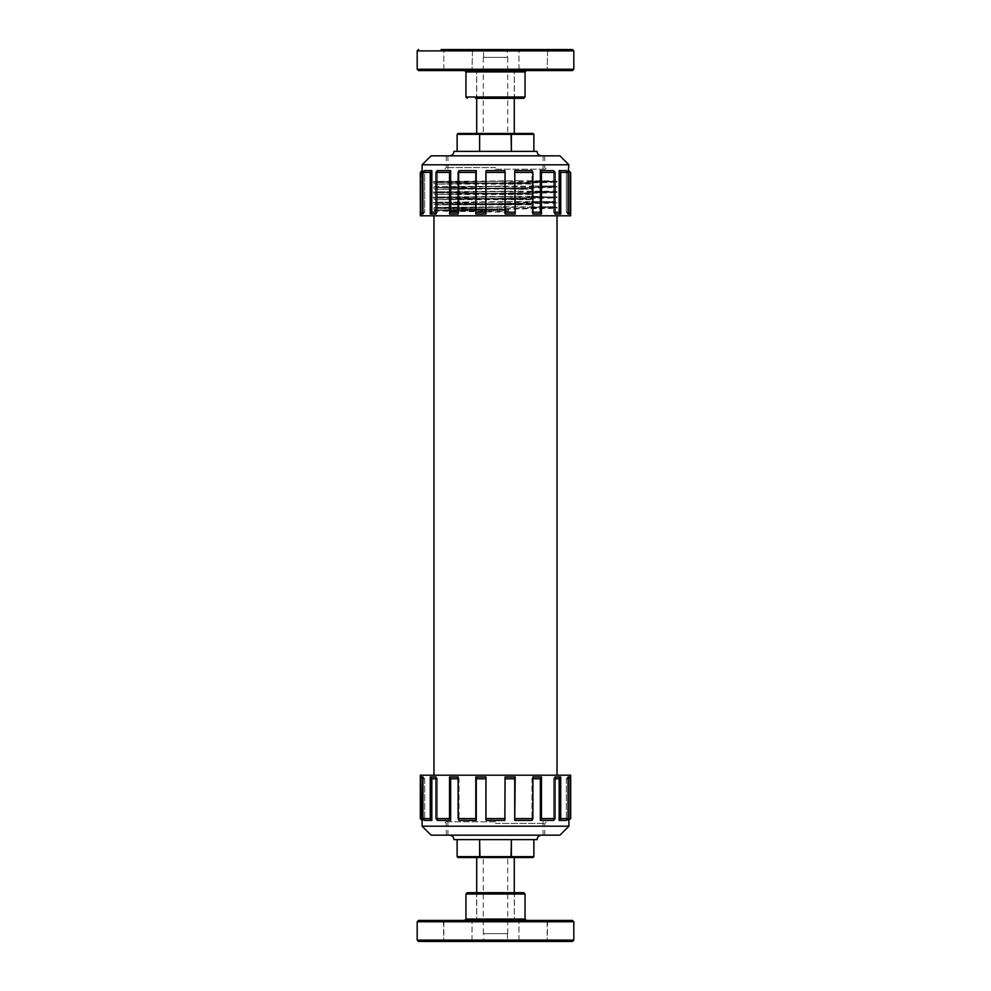 <?xml version="1.0" encoding="UTF-8"?>
<svg xmlns="http://www.w3.org/2000/svg" width="991" height="991" viewBox="0 0 991 991"><rect width="100%" height="100%" fill="white"/><g stroke="black" fill="none" stroke-linecap="round" stroke-linejoin="round"><path stroke-width="0.74" stroke-dasharray="4.96 3.72" d="M488.836 857.537L507.714 857.537L488.836 857.537M479.978 857.537L458.015 857.537L457.136 856.645L533.876 856.645L533.876 839.637L511.406 839.637L511.022 857.537L479.978 857.537L479.594 839.637L457.136 839.637L457.124 856.645L457.124 839.637L453.965 839.637M533.864 839.637L511.406 839.637L533.864 839.637L533.864 856.658L532.985 857.537L511.022 857.537M485.243 857.537L514.292 857.537L485.243 857.537M485.243 919.97L514.292 919.97L485.243 919.97M488.836 933.621L507.714 933.621L488.836 933.621M509.857 892.668L475.197 892.668L509.857 892.668M467.294 892.668L523.706 892.668M517.339 920.416L464.606 920.416L517.339 920.416M418.524 920.416L572.476 920.416M443.373 920.416L443.832 941.004L472.013 941.004L443.832 941.004L472.013 941.004L443.832 941.004L443.832 920.862L472.013 920.862L443.373 920.416L472.472 920.416L447.635 920.416M522.79 920.416L547.627 920.416L522.79 920.416M547.627 920.416L547.168 941.004L518.987 941.004L547.168 941.004L518.987 941.004L547.168 941.004L547.168 920.862L518.987 920.862L547.627 920.416L518.528 920.416L543.365 920.416M572.476 941.45L418.524 941.45M543.365 941.45L518.528 941.45L543.365 941.45M468.21 941.45L443.373 941.45L468.21 941.45M447.635 941.45L472.472 941.45L447.635 941.45M483.732 933.621L507.268 933.621L483.732 933.621L483.732 941.004L507.268 941.004L483.286 941.45L504.134 941.45M522.79 941.45L547.627 941.45M505.732 133.463L483.286 133.463L505.732 133.463M511.022 133.463L511.381 134.355L457.136 134.355L458.015 133.463L532.985 133.463L533.864 134.355L511.406 134.355L511.406 151.363L533.864 151.363L533.864 134.355L533.876 151.363L537.035 151.363M511.245 133.463L476.708 133.463L511.245 133.463M511.245 71.03L476.708 71.03L511.245 71.03M505.732 57.379L483.286 57.379L505.732 57.379M481.143 98.332L515.803 98.332L481.143 98.332M523.706 98.332L475.556 98.332M473.661 70.584L526.394 70.584L473.661 70.584M572.476 70.584L418.524 70.584M468.21 70.584L443.373 70.584L468.21 70.584M447.635 70.584L472.472 70.584L447.635 70.584M522.79 70.584L547.627 70.584L522.79 70.584M543.365 70.584L518.528 70.584L543.365 70.584M522.79 49.55L547.627 49.55L522.79 49.55M547.627 49.55L547.168 70.138L518.987 70.138L547.168 70.138L518.987 70.138L547.168 70.138L547.627 49.55L518.528 49.55M472.472 49.55L472.013 70.138L443.832 70.138L472.013 70.138L443.832 70.138L472.013 70.138L472.472 49.55L443.373 49.55M507.268 57.379L483.732 57.379L507.268 57.379L507.268 49.996L483.732 49.996L507.714 49.55L486.866 49.55M505.076 818.603L505.076 776.994L504.853 778.777L514.725 778.777L514.725 820.399L515.196 776.994L505.076 776.994L504.853 820.399L486.147 820.399L486.147 778.777L476.275 778.777L475.804 818.603L475.804 776.994L485.924 776.994L486.147 820.399L485.924 818.603L505.076 818.603L504.853 820.399L505.076 778.777M532.885 778.777L531.994 778.777L531.994 820.399L532.885 818.603L532.885 776.994L531.994 778.777L540.368 778.777L540.368 820.399L541.458 818.603L541.458 776.994L532.885 776.994L531.994 778.777L531.994 820.399L514.725 820.399M554.997 778.777L553.585 778.777L553.585 820.399L554.997 818.603L554.997 776.994L553.585 778.777L559.172 778.777L559.172 820.399L560.733 818.603L560.733 776.994L554.997 776.994L553.585 778.777L553.585 820.399L540.368 820.399M568.054 778.777L566.332 778.777L566.332 820.399L568.054 818.603L568.054 776.994L566.332 778.777L568.289 778.777L568.289 820.399L570.073 818.603L570.073 776.994L568.054 776.994L566.332 778.777L566.332 820.399L559.172 820.399M570.073 776.994L568.289 778.777M560.733 776.994L559.172 778.777M541.458 776.994L540.368 778.777M515.196 776.994L514.725 778.777M532.885 818.603L515.196 818.603M554.997 818.603L541.458 818.603M568.054 818.603L560.733 818.603M570.68 775.197L420.32 775.197M495.5 775.197L557.029 775.197L495.5 775.197M458.115 778.777L459.006 778.777L459.006 820.399L458.115 818.603L458.115 776.994L459.006 778.777L450.632 778.777L450.632 820.399L449.542 818.603L449.542 776.994L458.115 776.994L459.006 778.777L459.006 820.399L476.275 820.399M436.003 778.777L437.415 778.777L437.415 820.399L436.003 818.603L436.003 776.994L437.415 778.777L431.828 778.777L431.828 820.399L430.267 818.603L430.267 776.994L436.003 776.994L437.415 778.777L437.415 820.399L450.632 820.399M422.946 778.777L424.668 778.777L424.668 820.399L422.946 818.603L422.946 776.994L424.668 778.777L422.711 778.777L422.711 820.399L420.927 818.603L420.927 776.994L422.946 776.994L424.668 778.777L424.668 820.399L431.828 820.399M420.927 776.994L422.711 778.777M430.267 776.994L431.828 778.777M449.542 776.994L450.632 778.777M475.804 776.994L476.275 778.777M485.924 818.603L486.147 778.777M458.115 818.603L475.804 818.603M436.003 818.603L449.542 818.603M422.946 818.603L430.267 818.603M568.896 826.209L422.104 826.209M495.5 821.824L444.711 821.824L495.5 821.824M495.5 835.165L544.728 835.165L495.5 835.165M559.94 835.165L431.06 835.165M511.381 856.645L511.381 839.637L479.619 839.637L479.619 856.645M537.035 839.637L533.876 839.637M541.482 835.165L449.518 835.165M495.5 215.803L433.971 215.803L495.5 215.803M495.5 169.176L546.289 169.176L495.5 169.176M495.5 155.835L537.989 155.835M453.965 151.363L457.124 151.363L457.136 134.342L457.136 151.363L479.594 151.363L479.978 133.463M479.619 134.355L479.619 151.363L511.381 151.363L479.619 151.363L511.381 151.363L511.381 134.355M570.68 172.397L570.073 214.006L568.054 214.006L568.054 172.397L566.332 170.601L559.172 170.601L560.733 172.397L560.733 214.006L554.997 214.006L553.585 212.223L553.585 170.601L540.368 170.601L541.458 172.397L541.458 214.006L532.885 214.006L531.994 212.223L531.994 170.601L514.725 170.601L515.196 214.006L514.725 170.601M568.896 170.601L570.073 172.397M568.054 172.397L560.733 172.397M554.997 212.223L553.585 212.223L554.997 214.006L554.997 172.397L553.585 170.601L553.585 212.223L559.172 212.223L559.172 170.601M554.997 172.397L541.458 172.397M532.885 212.223L531.994 212.223L532.885 214.006L532.885 172.397L531.994 170.601L531.994 212.223L540.368 212.223L540.368 170.601M532.885 172.397L515.196 172.397M485.924 212.223L486.147 170.601L504.853 170.601L505.076 172.397L485.924 172.397L486.147 170.601L486.147 212.223L476.275 212.223L476.275 170.601L475.804 214.006L485.924 214.006L485.924 172.397M431.06 155.835L559.94 155.835M422.104 164.791L568.896 164.791M515.196 214.006L505.076 214.006L504.853 170.601L504.853 212.223L514.725 212.223M504.853 212.223L505.076 172.397M568.054 212.223L566.332 212.223L566.332 170.601L566.332 212.223L568.289 212.223L568.289 170.601M458.115 212.223L459.006 212.223L459.006 170.601L476.275 170.601M458.115 172.397L459.006 170.601L459.006 212.223L458.115 214.006L459.006 212.223L450.632 212.223L450.632 170.601L449.542 172.397L449.542 214.006L458.115 214.006L458.115 172.397L475.804 172.397M436.003 212.223L437.415 212.223L437.415 170.601L450.632 170.601M436.003 172.397L437.415 170.601L437.415 212.223L436.003 214.006L437.415 212.223L431.828 212.223L431.828 170.601L430.267 172.397L430.267 214.006L436.003 214.006L436.003 172.397L449.542 172.397M422.946 212.223L424.668 212.223L424.668 170.601L431.828 170.601M422.946 172.397L424.668 170.601L424.668 212.223L422.946 214.006L424.668 212.223L422.711 212.223L422.711 170.601L420.927 172.397L420.927 214.006L422.946 214.006L422.946 172.397L430.267 172.397M420.32 215.803L570.68 215.803M541.458 214.006L540.368 212.223M560.733 214.006L559.172 212.223M568.054 214.006L566.332 212.223L568.054 214.006M570.073 214.006L568.289 212.223M449.542 214.006L450.632 212.223M430.267 214.006L431.828 212.223M420.927 214.006L422.711 212.223M475.804 214.006L476.275 212.223M485.924 214.006L486.147 212.223L485.924 214.006M503.515 180.87L435.891 182.294L532.539 183.608C483.744 182.864 407.685 182.109 441.49 181.365L517.971 180.833L435.99 182.443L531.411 184.103M435.904 182.319L433.971 181.774L441.49 181.365L557.029 181.365L532.539 181.365L555.84 181.96L548.605 182.567L436.449 184.103L522.975 184.14M517.971 180.833L555.047 180.833L538.708 180.833L551.318 181.749L436.3 184.14M538.708 180.833L556.942 182.084M557.029 182.121L557.029 181.365L555.047 180.833L555.121 181.588L546.66 182.071L436.449 184.103M531.411 180.87L532.539 181.365M532.539 183.608L482.022 183.608M503.515 201.631L435.891 203.056L532.539 204.369C483.744 203.626 407.685 202.87 441.49 202.127L517.971 201.594L435.99 203.217L531.411 204.864M482.022 204.369L433.971 204.369L433.971 202.536L441.49 202.127L557.029 202.127L557.029 202.895L548.605 203.328L436.449 204.864L522.975 204.902M538.708 201.594L532.539 202.127L555.047 201.594L555.047 202.226L538.708 201.594L555.047 201.594L517.971 201.594M532.539 202.127L556.942 202.858L555.047 202.226L436.3 204.902M531.411 201.631L554.08 202.238L546.66 202.845L436.449 204.864M435.879 203.068L435.941 204.902L532.539 204.369M441.453 210.365L438.332 210.365C418.71 210.959 462.896 211.554 508.73 212.161L508.73 210.365L441.453 210.365L508.296 211.479L508.296 210.365M508.73 210.365L433.971 210.365M508.73 212.161L438.332 210.365M503.515 196.441L435.891 197.866L532.539 199.179C483.744 198.435 407.685 197.68 441.49 196.936L517.971 196.404L435.99 198.014L531.411 199.674M435.891 197.89L433.971 197.345L441.49 196.936L557.029 196.936L557.029 197.704L548.605 198.138L436.449 199.674L522.975 199.711M538.708 196.404L517.971 196.404M532.539 196.936L556.942 197.667L555.047 197.023L436.3 199.711M531.411 196.441L554.08 197.048L546.66 197.655L436.449 199.674M532.539 199.179L482.022 199.179M503.515 186.06L435.891 187.485L433.971 186.965L441.49 186.556L555.047 186.023L531.411 186.06L555.84 187.15L548.605 187.757L436.3 189.331L532.539 188.798C483.744 188.055 407.685 187.299 441.49 186.556L532.539 186.556M532.539 188.798L482.022 188.798M531.411 186.06L556.954 187.274M538.708 186.023L555.022 186.63L546.66 187.262L436.449 189.293M557.029 187.324L557.029 186.556L555.047 186.023L540.752 187.237L436.3 189.331M517.971 186.023L435.99 187.633L522.975 189.331M435.891 187.485L531.411 189.293M503.515 191.251L435.891 192.675L532.539 193.988C483.744 193.245 407.685 192.489 441.49 191.746L517.971 191.213L435.99 192.824L531.411 194.484M435.891 192.7L433.971 192.155L441.49 191.746L557.029 191.746L532.539 191.746L555.84 192.341L548.605 192.948L436.449 194.484L522.975 194.521M517.971 191.213L555.047 191.213L538.708 191.213L551.318 192.13L436.3 194.521M538.708 191.213L556.942 192.465M557.029 192.514L557.029 191.746L555.047 191.213L555.121 191.981L546.66 192.452L436.449 194.484M531.411 191.251L532.539 191.746M532.539 193.988L482.022 193.988M503.515 206.822L555.047 206.785L538.708 206.785L551.318 207.701L435.966 210.005L508.296 210.092L508.73 209.212C459.75 208.581 414.919 207.949 441.49 207.317L503.515 206.822L435.891 208.259L508.73 209.212M435.891 208.271L434.008 207.726L441.49 207.317L557.029 207.317L557.029 208.085L548.605 208.519L436.3 210.092M517.971 206.785L435.99 208.407L508.296 209.881M538.708 206.785L555.121 207.553L546.66 208.036L436.449 210.055M531.411 206.822L557.004 208.085M482.022 209.559L508.73 209.559M532.539 207.317L555.047 206.785L555.121 207.553M508.916 894.006L476.535 894.006L508.916 894.006M525.044 894.018L465.956 894.018M465.956 919.078L525.044 919.078M417.186 940.112L573.814 940.112M573.814 921.754L417.186 921.754M482.084 96.994L514.465 96.994L482.084 96.994M465.956 96.982L525.044 96.982M525.044 71.922L465.956 71.922M573.814 50.888L417.186 50.888M417.186 69.246L573.814 69.246M495.5 823.397L544.728 823.397L495.5 823.397M495.5 167.603L446.272 167.603L495.5 167.603M515.803 892.668L514.465 894.006L514.292 919.97L514.292 892.668M475.197 892.668L476.535 894.006L476.708 919.97L476.708 892.668M483.286 933.621L483.286 857.537M507.714 933.621L507.714 857.537M518.987 941.004L518.987 920.862L518.987 941.004M472.013 941.004L472.013 920.862L472.013 941.004M507.268 933.621L507.714 941.45M515.803 98.332L514.465 96.994L514.292 71.03L514.292 98.332M475.197 98.332L476.535 96.994L476.708 71.03L476.708 98.332M483.286 57.379L483.286 133.463M507.714 57.379L507.714 133.463M518.987 70.138L518.987 49.996L518.987 70.138M443.832 70.138L443.832 49.996L443.832 70.138M483.732 57.379L483.286 49.55M544.728 835.165L544.728 823.397L546.289 821.824M446.272 835.165L446.272 823.397L444.711 821.824M543.068 835.165L543.068 821.824M447.932 835.165L447.932 821.824M447.932 155.835L447.932 169.176M543.068 155.835L543.068 169.176M446.272 155.835L446.272 167.603L444.711 169.176M544.728 155.835L544.728 167.603L546.289 169.176M433.971 181.774L433.971 183.608L435.941 184.14L435.879 182.307M434.07 202.585L435.941 203.081M434.083 210.625L435.061 210.365M433.971 197.345L433.971 199.179L435.941 199.711L435.879 197.878M433.971 186.965L433.971 188.798L435.941 189.331L435.879 187.497M433.971 192.155L433.971 193.988L435.941 194.521L435.879 192.688M433.971 207.726L433.971 209.559L435.941 210.092L435.879 208.271M556.942 208.036L555.109 207.54"/><path stroke-width="1.49" d="M511.022 857.537L532.985 857.537L533.864 856.645L457.124 856.645L457.124 839.637L479.594 839.637L479.978 857.537L511.022 857.537L511.406 839.637L533.864 839.637L533.876 856.645L533.876 839.637L537.035 839.637C537.295 836.937 538.782 835.45 541.482 835.165L543.068 835.165M457.136 839.637L457.136 856.658L458.015 857.537L479.978 857.537M515.444 892.668L467.294 892.668L465.956 894.018L525.044 894.018L523.706 892.668L515.444 892.668M549.931 920.416L418.524 920.416L417.186 921.754L573.814 921.754L572.476 920.416L549.931 920.416M447.635 920.416L443.373 920.416M543.365 920.416L547.627 920.416M549.931 941.45L572.476 941.45L573.814 940.112L417.186 940.112L418.524 941.45L549.931 941.45M504.134 941.45L483.286 941.45M547.627 941.45L522.79 941.45M479.978 133.463L479.619 134.355L533.864 134.355L532.985 133.463L458.015 133.463L457.136 134.355L479.594 134.355L479.594 151.363L457.136 151.363L457.136 134.355L457.124 151.363L453.965 151.363C453.705 154.063 452.218 155.55 449.518 155.835L447.932 155.835M475.556 98.332L523.706 98.332L525.044 96.982L465.956 96.982L467.294 98.332M418.524 70.584L572.476 70.584L573.814 69.246L417.186 69.246L418.524 70.584M441.069 49.55L572.476 49.55L441.069 49.55M518.528 49.55L547.627 49.55M443.373 49.55L472.472 49.55M486.866 49.55L507.714 49.55M505.076 818.603L485.924 818.603L486.147 820.399L504.853 820.399L505.076 776.994L515.196 776.994L514.725 778.777L505.076 778.777M514.725 778.777L514.725 820.399L531.994 820.399L532.885 818.603L532.885 776.994L541.458 776.994L540.368 778.777L532.885 778.777M540.368 778.777L540.368 820.399L553.585 820.399L554.997 818.603L554.997 776.994L560.733 776.994L559.172 778.777L554.997 778.777M559.172 778.777L559.172 820.399L566.332 820.399L568.054 818.603L568.054 776.994L570.073 776.994L568.054 778.777M560.733 776.994L560.733 818.603L559.172 820.399M541.458 776.994L541.458 818.603L540.368 820.399M515.196 776.994L514.725 820.399M568.289 778.777L568.289 820.399L570.68 818.603L570.68 775.197L420.32 775.197L420.32 818.603L422.104 820.399L422.104 826.209L568.896 826.209L568.896 820.399M570.073 776.994L570.073 818.603L568.289 820.399M560.733 818.603L568.054 818.603M541.458 818.603L554.997 818.603M515.196 818.603L532.885 818.603M485.924 818.603L485.924 776.994L475.804 776.994L476.275 778.777L485.701 778.777M475.804 776.994L475.804 818.603L458.115 818.603L458.115 776.994L449.542 776.994L450.632 778.777L458.115 778.777M449.542 776.994L449.542 818.603L436.003 818.603L436.003 776.994L430.267 776.994L431.828 778.777L436.003 778.777M431.828 778.777L431.828 820.399L424.668 820.399L422.946 818.603L422.946 776.994L420.927 776.994L422.946 778.777M422.711 778.777L422.104 820.399M420.927 776.994L420.927 818.603L422.711 820.399M430.267 776.994L430.267 818.603L422.946 818.603M476.275 778.777L476.275 820.399L459.006 820.399L458.115 818.603M450.632 778.777L450.632 820.399L437.415 820.399L436.003 818.603M449.542 818.603L450.632 820.399M475.804 818.603L476.275 820.399M430.267 818.603L431.828 820.399M422.104 826.209L431.06 835.165L559.94 835.165L568.896 826.209M479.619 856.645L479.619 839.637L511.381 839.637L511.381 856.645M541.482 835.165L449.518 835.165C452.218 835.45 453.705 836.937 453.965 839.637L457.124 839.637M533.876 151.363L533.864 134.342L533.876 151.363L537.035 151.363C537.295 154.063 538.782 155.55 541.482 155.835L543.068 155.835M533.864 151.363L511.406 151.363L511.022 133.463M511.381 134.355L511.381 151.363L479.619 151.363L479.619 134.355M505.076 172.397L504.853 170.601L486.147 170.601L485.924 172.397L505.076 172.397L505.076 214.006L515.196 214.006L514.725 170.601L531.994 170.601L532.885 172.397L532.885 214.006L541.458 214.006L540.368 212.223L540.368 170.601L553.585 170.601L554.997 172.397L554.997 214.006L560.733 214.006L559.172 212.223L559.172 170.601L566.332 170.601L568.054 172.397L568.054 214.006L570.073 214.006L570.073 172.397L568.289 170.601L568.896 164.791L422.104 164.791L431.06 155.835L559.94 155.835L568.896 164.791M515.196 172.397L532.885 172.397M541.458 214.006L541.458 172.397L540.368 170.601M541.458 172.397L554.997 172.397M560.733 214.006L560.733 172.397L559.172 170.601M560.733 172.397L568.054 172.397M570.073 172.397L568.896 170.601M515.196 214.006L514.725 170.601M514.725 212.223L505.299 212.223M540.368 212.223L532.885 212.223M559.172 212.223L554.997 212.223M570.073 214.006L568.054 212.223M568.289 212.223L568.289 170.601M485.924 172.397L485.924 214.006L475.804 214.006L475.804 172.397L458.115 172.397L458.115 214.006L449.542 214.006L449.542 172.397L436.003 172.397L436.003 214.006L430.267 214.006L430.267 172.397L422.946 172.397L422.946 214.006L420.927 214.006L422.711 212.223L422.104 170.601L420.32 172.397L420.32 215.803L570.68 215.803L570.68 172.397M430.267 214.006L431.828 212.223L431.828 170.601L424.668 170.601L422.946 172.397M431.828 212.223L436.003 212.223M449.542 214.006L450.632 212.223L450.632 170.601L437.415 170.601L436.003 172.397M450.632 212.223L458.115 212.223M475.804 214.006L476.275 170.601L459.006 170.601L458.115 172.397M476.275 212.223L485.924 212.223M420.927 214.006L420.32 172.397M475.804 172.397L476.275 170.601M449.542 172.397L450.632 170.601M430.267 172.397L431.828 170.601M420.927 172.397L422.711 170.601M525.044 894.018L525.044 919.078L465.956 919.078L465.956 894.018M465.956 96.982L465.956 71.922L525.044 71.922L525.044 96.982M418.524 49.55L417.186 50.888L573.814 50.888L572.476 49.55M514.292 892.668L514.292 857.537M476.708 892.668L476.708 857.537M465.956 919.078L464.606 920.416M525.044 919.078L526.394 920.416M573.814 940.112L573.814 921.754M417.186 940.112L417.186 921.754M514.292 98.332L514.292 133.463M476.708 98.332L476.708 133.463M465.956 71.922L464.606 70.584M525.044 71.922L526.394 70.584M417.186 50.888L417.186 69.246M573.814 50.888L573.814 69.246M449.518 835.165L447.932 835.165M557.029 775.197L557.029 215.803M433.971 775.197L433.971 215.803M422.104 164.791L422.104 170.601"/></g></svg>
